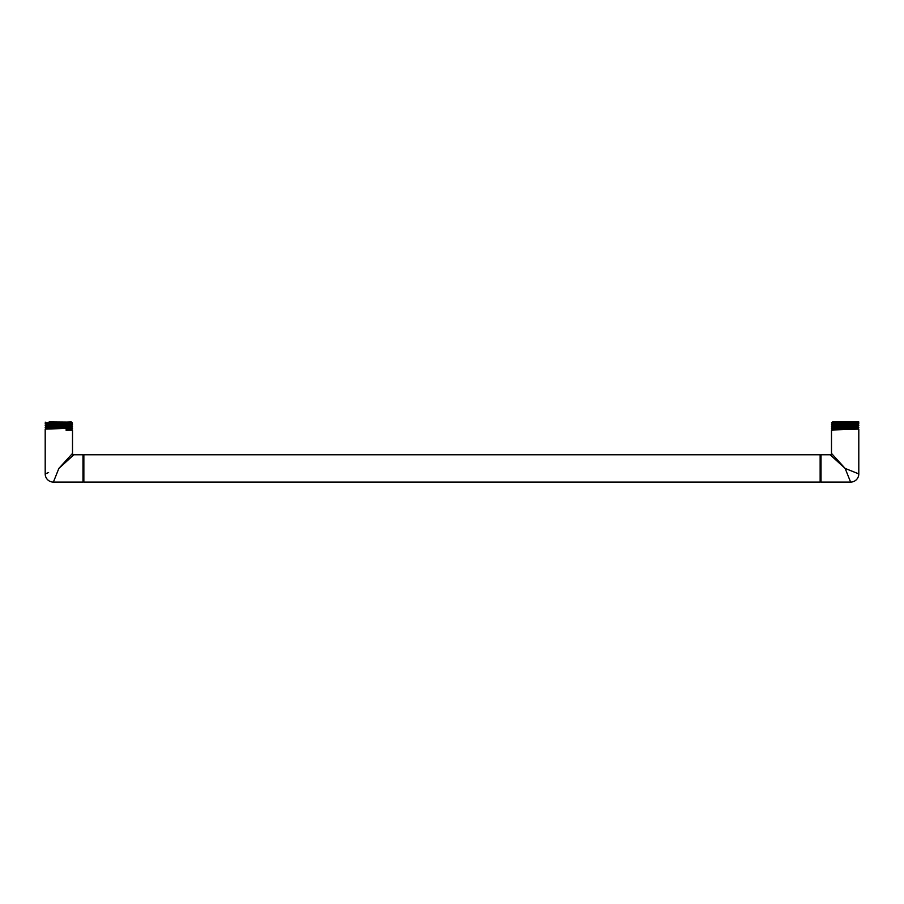<?xml version="1.0" encoding="UTF-8"?>
<svg xmlns="http://www.w3.org/2000/svg" width="904" height="904" viewBox="0 0 904 904"><rect width="100%" height="100%" fill="white"/><g stroke="black" fill="none" stroke-linecap="round" stroke-linejoin="round"><path stroke-width="1.36" d="M48.59 472.543L45.2 473.899A8.192 8.192 -135 0 0 53.392 482.092L82.987 482.092L83.857 454.78L820.143 454.78L820.143 482.092L820.143 454.78L820.143 482.092L83.857 482.092L83.857 454.78L820.143 454.78M82.987 482.092L82.987 454.78L83.857 482.092L83.857 454.78M83.857 482.092L820.143 482.092M49.11 421.908L71.382 422.1L46.319 423.004L45.223 422.157M71.258 421.908L46.319 422.778M71.371 423.705L46.319 424.835L71.382 423.919L72.501 423.049L45.211 423.965L72.501 423.049L45.2 423.648L69.122 422.541M72.489 424.552L45.2 425.479L72.501 424.869L71.371 423.908M46.319 424.597L45.2 423.648L46.33 423.004M72.478 453.458L71.789 454.215L72.501 453.435L72.501 430.021L66.15 430.315L66.15 428.801L72.501 428.507L71.371 427.547L72.501 426.688L45.2 427.603L72.501 426.688L45.2 427.298L69.122 426.179M72.501 426.688L71.382 425.513L46.33 426.439L45.211 425.784L72.501 424.869L45.211 425.784L46.33 424.823M71.371 427.343L46.33 428.259L45.2 427.298L46.319 426.417M73.088 455.48L58.85 468.43L72.501 453.435L72.501 430.021L71.371 429.366L72.489 428.191L45.2 429.117L69.122 427.999M71.371 429.163L66.806 429.411M71.382 425.739L46.33 426.643M71.382 427.558L46.319 428.236M71.382 429.377L66.806 429.637M82.987 454.78L73.857 454.78A1.356 1.356 45 0 1 72.501 453.435L72.41 453.525M54.963 478.159L54.206 480.058M53.392 482.092L58.85 468.43L72.501 453.435M72.501 423.049L71.371 422.089M45.2 423.648L48.59 424.168M45.2 425.479L48.59 425.987M45.2 427.298L48.59 427.807M45.2 473.899L45.2 429.117L46.33 428.462M72.501 428.507L66.15 428.801L66.15 430.315L72.501 430.021L69.122 429.818M855.41 421.908L835.115 421.908L858.8 421.908L831.499 422.744L855.41 421.908M832.742 421.908L858.291 421.908M835.115 421.908L832.618 421.908M833.092 455.187L845.15 468.43L830.143 454.78L821.013 454.78L821.013 482.092L850.607 482.092A8.192 8.192 135 0 0 858.8 473.899L845.15 468.43L858.8 473.899L858.8 429.117L857.67 428.462L858.8 427.603L831.499 428.507L858.8 427.603L857.681 426.417L832.629 427.343L831.51 426.699L858.8 425.773L831.499 426.688L832.629 425.727L857.681 424.835L858.8 423.953L831.499 424.869L858.8 423.648L857.67 423.004L832.618 423.919L831.499 422.744L832.629 422.089M857.681 423.004L832.618 423.693M858.8 423.648L831.499 424.564L858.8 423.953M834.878 423.253L831.499 423.049L838.562 422.744L831.499 422.744M858.8 422.134L857.67 422.789M838.562 422.744C851.444 422.462 866.145 422.191 854.89 421.908C866.145 422.191 851.444 422.462 838.562 422.744L838.562 424.258M831.499 424.869L832.629 425.524L857.67 424.609M857.67 426.439L858.8 425.479L831.499 426.383L855.41 425.264M857.67 428.259L832.618 429.151L831.499 428.202L858.8 427.298L831.499 428.202L832.618 427.332M858.8 429.117L831.499 430.021L855.41 428.903M832.268 454.271L831.499 453.435L831.499 430.021L832.629 429.163M857.681 426.654L832.629 427.547M857.681 428.473L832.629 429.366M857.67 424.823L858.8 425.773M832.629 454.678L845.15 468.43L850.607 482.092M821.013 482.092L821.013 454.78M834.878 426.891L831.499 426.383M832.527 454.565L831.499 453.435L831.499 430.021M831.499 453.435L831.499 453.435A1.356 1.356 -45 0 1 830.143 454.78M71.371 425.524L72.489 424.88M832.629 423.908L831.51 424.552"/></g></svg>
